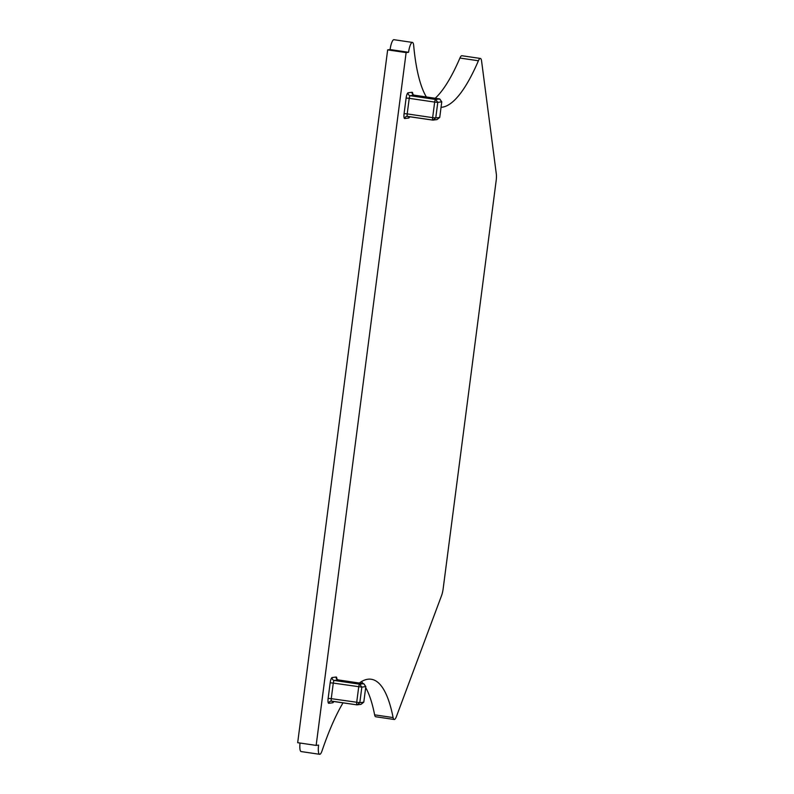<?xml version="1.0" encoding="UTF-8"?>
<svg xmlns="http://www.w3.org/2000/svg" width="794" height="794" viewBox="0 0 794 794"><rect width="100%" height="100%" fill="white"/><g stroke="black" fill="none" stroke-linecap="round" stroke-linejoin="round"><path stroke-width="1.19" d="M435.757 117.929L439.737 117.413L441.762 101.84L437.782 102.357L435.757 117.929L432.958 120.112A2.571 0.635 -81.6 0 1 432.919 120.112A2.571 0.635 -81.6 0 1 432.641 117.651L435.757 117.929M439.628 98.932A2.571 0.635 -81.6 0 1 439.678 98.932A2.571 0.635 -81.6 0 1 439.826 99.042L441.762 101.84L439.628 98.932L435.648 99.458L437.782 102.357L434.665 102.089A2.571 0.635 -81.6 0 1 435.648 99.458L410.2 95.707L414.19 95.181L439.628 98.932M434.665 102.089L432.641 117.651L407.203 113.899L409.228 98.327L434.665 102.089M432.958 120.112L436.948 119.586L439.737 117.413L437.077 119.527A2.571 0.635 -81.6 0 1 436.948 119.586M426.348 96.967A193.369 47.62 98.4 0 1 413.674 45.496A9.637 2.372 98.4 0 0 412.423 42.429A9.637 2.372 98.4 0 0 408.573 52.285L406.131 52.602L316.151 745.407L318.593 745.09A9.637 2.372 98.4 0 0 319.635 754.3A9.637 2.372 98.4 0 0 322.076 750.737A193.369 47.62 98.4 0 1 343.048 702.819M365.687 687.594A193.369 47.62 98.4 0 1 374.629 714.848L393.099 717.568A193.369 47.62 98.4 0 0 371.235 679.247A193.369 47.62 98.4 0 0 359.295 683.029M393.099 717.568A9.637 2.372 98.4 0 0 394.191 719.483A9.637 2.372 98.4 0 0 396.454 716.456L441.573 595.56A9.637 2.372 98.4 0 0 443.161 588.721L496.161 180.665A9.637 2.372 98.4 0 0 496.319 174.025L481.581 61.019A9.637 2.372 98.4 0 0 480.38 58.448A9.637 2.372 98.4 0 0 478.405 60.771A193.369 47.62 98.4 0 1 441.057 107.309M480.38 58.448L461.9 55.729A9.637 2.372 98.4 0 0 459.925 58.041L478.405 60.771M435.181 98.267A193.369 47.62 98.4 0 0 459.925 58.041M412.423 42.429L393.943 39.7A9.637 2.372 98.4 0 0 390.102 49.556L408.573 52.285M390.102 49.556L387.661 49.873L406.131 52.602M387.661 49.873L297.681 742.688L316.151 745.407M300.033 743.035A9.637 2.372 98.4 0 0 301.154 751.571L319.635 754.3M363.096 683.594A193.369 47.62 98.4 0 0 361.449 681.599M374.629 714.848A9.637 2.372 98.4 0 0 375.711 716.754L394.191 719.483M338.333 679.942A2.571 0.635 98.4 0 0 338.294 679.932A2.571 0.635 98.4 0 0 338.244 679.932L334.254 680.458L359.702 684.21A2.571 0.635 98.4 0 0 358.719 686.84L356.695 702.412A2.571 0.635 98.4 0 0 356.972 704.864A2.571 0.635 98.4 0 0 357.012 704.864L361.002 704.338A2.571 0.635 98.4 0 0 361.131 704.278A2.571 0.635 98.4 0 0 361.26 704.149M332.12 677.55A2.571 2.481 82.5 0 0 334.254 680.458A2.571 0.635 98.4 0 0 333.282 683.088L361.836 687.118L359.811 702.69L363.791 702.164L365.816 686.592L363.88 683.793A2.571 0.635 98.4 0 0 363.731 683.684A2.571 0.635 98.4 0 0 363.682 683.684L359.702 684.21L361.836 687.118L365.816 686.592L363.682 683.684L338.244 679.932A2.571 2.481 82.5 0 1 336.11 677.024L332.12 677.55A5.141 1.27 98.4 0 0 330.165 682.81L328.14 698.383A5.141 1.27 98.4 0 0 328.785 703.295L332.765 702.769A5.141 1.27 98.4 0 0 333.768 701.449M414.279 95.191A2.571 0.635 98.4 0 0 414.24 95.181A2.571 0.635 98.4 0 0 414.19 95.181A2.571 2.481 82.5 0 1 412.056 92.273A5.141 1.27 98.4 0 1 412.85 94.387M408.076 92.799A2.571 2.481 82.5 0 0 410.2 95.707A2.571 0.635 98.4 0 0 409.228 98.327L406.111 98.049A5.141 1.27 98.4 0 1 408.076 92.799L412.056 92.273M406.111 98.049L404.086 113.621L407.203 113.899A2.571 0.635 98.4 0 0 407.481 116.361A2.571 0.635 98.4 0 0 407.521 116.361L432.879 120.102M409.337 116.639A2.571 2.481 -97.5 0 0 408.712 118.018L404.732 118.544A2.571 2.481 -97.5 0 1 406.856 116.351L432.919 120.112M407.441 116.351A2.571 2.481 -97.5 0 0 406.856 116.351M408.712 118.018A5.141 1.27 98.4 0 0 409.714 116.688M404.086 113.621A5.141 1.27 98.4 0 0 404.732 118.544M336.904 679.138A5.141 1.27 98.4 0 0 336.11 677.024M328.14 698.383L331.257 698.66L333.282 683.088L330.165 682.81M331.495 701.102A2.571 2.481 -97.5 0 0 330.909 701.112L330.909 701.112A2.571 2.481 -97.5 0 0 328.785 703.295M357.012 704.864L359.811 702.69L331.257 698.66A2.571 0.635 98.4 0 0 331.535 701.112A2.571 0.635 98.4 0 0 331.574 701.112L356.923 704.854M333.391 701.39A2.571 2.481 -97.5 0 0 332.765 702.769M361.131 704.278L363.791 702.164L361.002 704.338M412.701 94.377L414.24 95.181L439.678 98.932M330.909 701.112L356.972 704.864M336.755 679.128L338.294 679.932L363.731 683.684"/></g></svg>

